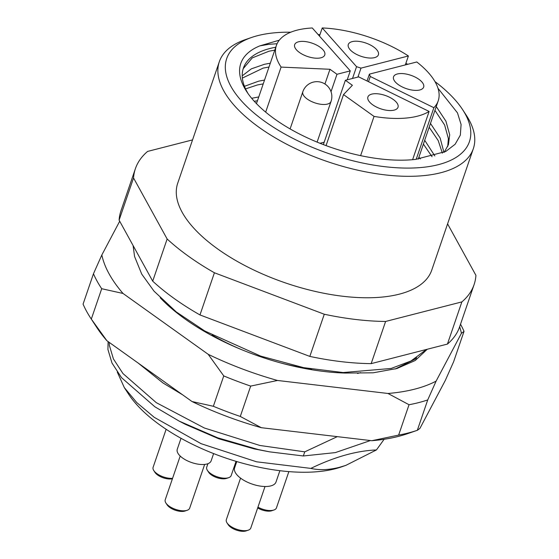 <?xml version="1.0" encoding="UTF-8"?>
<svg xmlns="http://www.w3.org/2000/svg" width="559" height="559" viewBox="0 0 559 559"><rect width="100%" height="100%" fill="white"/><g stroke="black" fill="none" stroke-linecap="round" stroke-linejoin="round"><path stroke-width="0.84" d="M290.743 32.212A128.277 56.829 18.9 0 0 257.755 35.629A128.277 56.829 18.9 0 0 251.634 37.453A128.277 56.829 18.9 0 0 268.432 123.923A128.277 56.829 18.9 0 0 438.354 164.66A128.277 56.829 18.9 0 0 462.656 109.704A128.277 56.829 18.9 0 0 434.972 81.593M462.656 109.704L466.255 115.21A134.244 59.471 -161.1 0 1 473.326 148.687A134.244 59.471 -161.1 0 1 440.82 172.724A134.244 59.471 -161.1 0 1 290.75 146.29A134.244 59.471 -161.1 0 1 219.317 61.721A134.244 59.471 -161.1 0 1 245.422 39.598L251.634 37.453M311.552 369.094A129.276 57.27 -161.1 0 1 280.527 362.889M240.37 349.137A129.276 57.27 -161.1 0 1 212.064 335.037M444.174 152.314L448.423 144.676L449.695 134.782L445.928 121.191L436.251 106.559M243.221 68.659L252.249 57.891L268.97 51.218L274.776 50.149M434.944 110.375L444.622 125.006L448.381 138.604L447.689 146.556M275.776 47.235A109.382 48.458 18.9 0 0 269.899 48.5A109.382 48.458 18.9 0 0 243.41 68.086A109.382 48.458 18.9 0 0 246.023 89.901L247.972 93.472M242.375 78.085L263.191 68.086L268.998 67.024M429.165 127.242L438.214 140.588L442.372 153.166M443.951 152.418L440.15 138.059L430.472 123.427M270.311 63.202L264.498 64.271L251.354 68.841L242.229 75.835M245.541 88.895L257.419 84.954L263.226 83.892M423.394 144.11L432.058 156.723M434.846 155.94L424.7 140.295M264.533 80.07L258.726 81.139L244.444 86.317M254.268 101.284L257.447 100.76M420.347 158.896L418.922 157.163M258.754 96.938L251.676 98.3M473.326 148.687L431.744 270.144A134.244 59.471 -161.1 0 1 399.238 294.174A134.244 59.471 -161.1 0 1 249.167 267.747A134.244 59.471 -161.1 0 1 177.727 183.177L219.317 61.721M437.983 88.273L457.486 112.89L461.091 124.51L460.336 135.145L455.152 144.236L445.698 151.517L415.763 159.357A113.365 50.219 -161.1 0 1 246.771 91.697A113.365 50.219 -161.1 0 1 259.809 45.887L268.62 44.343L277.082 43.728M345.811 465.388L341.256 466.961A129.276 57.27 -161.1 0 1 335.093 468.798A129.276 57.27 -161.1 0 1 128.598 394.151L124.322 387.604L136.71 402.515L154.256 417.335L201.079 443.671L256.511 461.79L310.846 468.4C319.21 470.315 328.608 469.993 339.047 467.429L345.811 465.388L376.438 449.946L384.131 439.276M117.264 372.021L124.322 387.604M138.066 362.987L163.018 382.985L182.59 394.801M337.301 436.642L304.753 451.847L303.334 455.976L335.33 452.601L370.421 440.548M304.753 451.847L259.865 445.467L204.335 427.991L156.282 402.655L122.952 373.545L113.407 358.906L109.34 345.322L109.159 342.339M108.111 341.584L107.922 349.459L111.996 363.043L121.541 377.681L154.871 406.791L179.215 421.137L217.724 437.823L258.454 449.597L269.501 451.84L303.334 455.976M395.143 369.01L415.896 358.738L414.939 358.717M415.896 358.738L416.602 357.655M416.483 357.732A149.162 66.074 -161.1 0 1 415.994 358.445M360.688 372.629L357.481 373.454M179.215 421.137L185.441 424.365L218.793 438.787L254.205 448.898L269.501 451.84M376.438 449.946C356.335 450.785 334.471 456.941 310.846 468.4M447.584 223.873L475.926 275.349A178.992 79.294 -161.1 0 1 474.081 284.636A178.992 79.294 -161.1 0 1 461.867 301.902L385.605 321.46A178.992 79.294 -161.1 0 1 324.276 314.235L214.411 272.771A178.992 79.294 -161.1 0 1 167.141 238.993L133.545 177.972A178.992 79.294 -161.1 0 1 135.397 168.678A178.992 79.294 -161.1 0 1 147.604 151.419L192.548 139.89M474.081 284.636L459.638 326.812A178.992 79.294 -161.1 0 1 447.431 344.078L371.169 363.629A178.992 79.294 -161.1 0 1 309.833 356.411L199.975 314.941A178.992 79.294 -161.1 0 1 152.705 281.163L119.109 220.141A178.992 79.294 -161.1 0 1 120.954 210.855L135.397 168.678M133.545 177.972L119.109 220.141M152.705 281.163L167.141 238.993M214.411 272.771L199.975 314.941M309.833 356.411L324.276 314.235M385.605 321.46L371.169 363.629M447.431 344.078L461.867 301.902M407.728 64.299A128.277 56.829 18.9 0 0 405.876 63.314M319.909 34.77A128.277 56.829 18.9 0 0 318.057 34.49M279.304 40.185L259.809 45.887M374.048 116.412A85.52 37.886 18.9 0 0 417.496 116.167A85.52 37.886 18.9 0 0 429.116 111.451L358.682 76.876L345.378 80.286L352.38 85.289L343.512 94.597L374.048 116.412L360.611 155.647M265.672 112.128L281.093 67.094A85.52 37.886 18.9 0 1 276.384 45.454A85.52 37.886 18.9 0 1 297.095 30.144A85.52 37.886 18.9 0 1 312.292 27.985L350.283 70.874L336.979 74.284L329.978 69.281L281.093 67.094M320.922 57.801A15.911 7.05 18.9 0 0 324.772 54.957A15.911 7.05 18.9 0 0 316.31 44.93A15.911 7.05 18.9 0 0 298.52 41.799A15.911 7.05 18.9 0 0 294.67 44.65A15.911 7.05 18.9 0 0 303.139 54.67A15.911 7.05 18.9 0 0 320.922 57.801M394.151 110.123A15.911 7.05 18.9 0 0 398.008 107.279A15.911 7.05 18.9 0 0 389.539 97.252A15.911 7.05 18.9 0 0 371.756 94.122A15.911 7.05 18.9 0 0 367.899 96.973A15.911 7.05 18.9 0 0 376.368 106.993A15.911 7.05 18.9 0 0 394.151 110.123M419.802 89.971A15.911 7.05 18.9 0 0 423.652 87.12A15.911 7.05 18.9 0 0 415.19 77.1A15.911 7.05 18.9 0 0 397.4 73.963A15.911 7.05 18.9 0 0 393.55 76.814A15.911 7.05 18.9 0 0 402.019 86.834A15.911 7.05 18.9 0 0 419.802 89.971M374.544 57.633A15.911 7.05 18.9 0 0 378.394 54.782A15.911 7.05 18.9 0 0 369.932 44.762A15.911 7.05 18.9 0 0 352.142 41.632A15.911 7.05 18.9 0 0 348.292 44.475A15.911 7.05 18.9 0 0 356.761 54.502A15.911 7.05 18.9 0 0 374.544 57.633M367.046 80.978L369.394 74.13L416.79 61.972A85.52 37.886 18.9 0 1 438.2 100.858A85.52 37.886 18.9 0 1 433.875 107.705L370.275 76.485L368.493 81.691M369.394 74.13L370.275 76.485M352.519 78.456L356.551 66.682L322.243 27.95A85.52 37.886 18.9 0 1 408.391 55.977L360.995 68.128L357.935 77.065M356.551 66.682L360.995 68.128M319.462 36.076L322.243 27.95M408.391 55.977L405.331 64.914M433.875 107.705L416.203 159.322M412.598 159.685L429.116 111.451M319.965 143.279L324.185 142.196M350.283 70.874L347.223 79.811M336.979 74.284L331.026 91.683M323.361 144.606L345.378 80.286M324.94 83.997L329.978 69.281M326.051 145.613L343.512 94.597M172.438 478.714A10.935 4.842 -161.1 0 1 154.983 472.397L153.788 470.559A12.927 5.73 18.9 0 0 172.57 478.322M166.135 429.277L153.103 467.338A12.927 5.73 18.9 0 0 153.788 470.559M427.272 349.242L415.232 360.513L396.876 368.521L373.16 372.804L345.134 373.063A149.162 66.074 -161.1 0 1 160.23 297.793M119.703 221.231L101.843 254.967A188.935 83.696 18.9 0 0 123.036 293.461L208.193 354.308A188.935 83.696 18.9 0 0 277.502 380.469L387.988 393.473A188.935 83.696 18.9 0 0 414.631 389.162A188.935 83.696 18.9 0 0 436.097 381.14L461.427 333.304A188.935 83.696 18.9 0 0 459.659 326.763M427.726 399.937A198.878 88.105 -161.1 0 1 418.747 402.592A198.878 88.105 -161.1 0 1 409.034 404.73L398.637 435.091A198.878 88.105 18.9 0 0 408.349 432.959A198.878 88.105 18.9 0 0 417.328 430.297L427.726 399.937L436.097 381.14M90.67 318.113A198.878 88.105 18.9 0 0 91.306 319.084L101.703 288.717A198.878 88.105 -161.1 0 1 93.465 273.763L83.074 304.124A198.878 88.105 18.9 0 0 90.67 318.113L96.665 327.288A188.935 83.696 -161.1 0 0 106.867 340.697L192.023 401.537A188.935 83.696 -161.1 0 0 261.332 427.698L371.819 440.709A188.935 83.696 -161.1 0 0 407.469 433.7L417.405 430.276L419.928 428.376L445.257 380.539L453.629 361.743L464.026 331.382A198.878 88.105 -161.1 0 0 460.525 324.213M213.356 406.281L223.754 375.921A198.878 88.105 -161.1 0 0 250.684 386.087L240.286 416.448A198.878 88.105 18.9 0 1 213.356 406.281L192.023 401.537M261.332 427.698L240.286 416.448M106.867 340.697L91.306 319.084M398.637 435.091L371.819 440.709M101.703 288.717L123.036 293.461M101.843 254.967L93.465 273.763M208.193 354.308L223.754 375.921M250.684 386.087L277.502 380.469M461.427 333.304L464.026 331.382M387.988 393.473L409.034 404.73M398.378 367.536L397.379 368.374M257.944 507.16A12.927 5.73 18.9 0 0 273.931 510.004L271.863 510.723A10.935 4.842 -161.1 0 1 257.678 507.935M273.931 510.004A12.927 5.73 18.9 0 0 276.446 507.872L288.863 471.614M248.287 530.163L246.212 530.875A10.935 4.842 -161.1 0 1 240.049 531.05A10.935 4.842 -161.1 0 1 228.219 524.712L227.017 522.882A12.927 5.73 18.9 0 0 241.006 530.365A12.927 5.73 18.9 0 0 248.287 530.163A12.927 5.73 18.9 0 0 250.795 528.031L265.015 486.512M279.884 470.699L276.013 482.012A21.878 9.692 -161.1 0 1 259.439 485.96A21.878 9.692 -161.1 0 1 234.619 467.841L236.771 461.552M240.552 478.134L226.339 519.653A12.927 5.73 18.9 0 0 227.017 522.882M228.673 477.672L226.598 478.385A10.935 4.842 -161.1 0 1 214.013 476.471A10.935 4.842 -161.1 0 1 208.605 472.222L207.41 470.392A12.927 5.73 18.9 0 0 213.797 475.402A12.927 5.73 18.9 0 0 228.673 477.672A12.927 5.73 18.9 0 0 231.188 475.541L236.052 461.336M207.913 463.697L206.725 467.163A12.927 5.73 18.9 0 0 207.41 470.392M187.174 510.283L185.099 510.996A10.935 4.842 -161.1 0 1 184.582 511.15A10.935 4.842 -161.1 0 1 167.106 504.833L165.904 503.002A12.927 5.73 18.9 0 0 186.559 510.465A12.927 5.73 18.9 0 0 187.174 510.283A12.927 5.73 18.9 0 0 189.683 508.152L204.657 464.417M180.201 456.046L165.226 499.774A12.927 5.73 18.9 0 0 165.904 503.002M213.622 453.587L211.141 460.84A17.902 7.931 -161.1 0 1 206.802 464.047A17.902 7.931 -161.1 0 1 186.797 460.525A17.902 7.931 -161.1 0 1 177.273 449.247L181.018 438.298M302.824 91.753A14.918 14.918 0 0 1 325.604 84.444A14.918 14.918 0 0 1 331.047 101.417A14.918 6.61 -161.1 0 1 327.434 104.086A14.918 6.61 -161.1 0 1 307.268 99.062A14.918 6.61 -161.1 0 1 302.824 91.753L290.1 128.919M256.469 103.632L276.384 45.454M418.251 159.133L438.2 100.858M426.44 349.459L410.998 360.974L391.174 368.451L343.121 372.546L303.656 367.654L260.669 356.104L204.762 330.984L176.267 311.922L154.005 291.134L141.727 274.099L134.579 256.532L133.091 245.541M331.047 101.417L317.107 142.119"/></g></svg>
